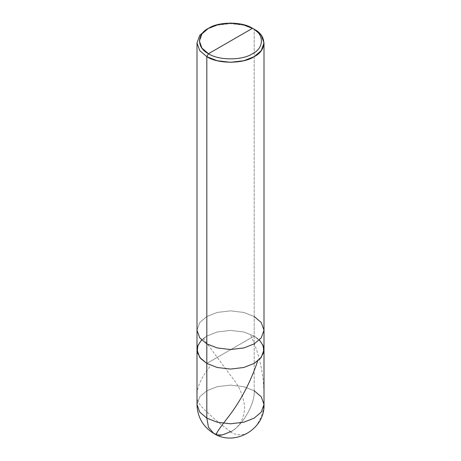 <?xml version="1.0" encoding="UTF-8"?>
<svg xmlns="http://www.w3.org/2000/svg" width="461" height="461" viewBox="0 0 461 461"><rect width="100%" height="100%" fill="white"/><g stroke="black" fill="none" stroke-linecap="round" stroke-linejoin="round"><path stroke-width="0.35" stroke-dasharray="2.31 1.73" d="M254.19 390.767L243.806 386.693L230.5 385.102L217.194 386.693L206.81 390.767L199.751 396.765L196.997 404.447L199.751 396.765L206.81 390.767L217.194 386.693L230.5 385.102L243.806 386.693L254.19 390.767L254.19 336.057L261.249 342.056L264.003 349.738L261.249 342.056L254.19 336.057L243.806 331.983L230.5 330.393L217.194 331.983L206.81 336.057L201.584 339.964L206.81 336.057L217.194 331.983L230.5 330.393L243.806 331.983L254.19 336.057L206.81 363.412L254.19 336.057L254.19 390.767C255.25 403.692 242.221 426.258 230.5 431.801L221.781 434.919L213.748 433.461L221.781 434.919L230.5 431.801C242.221 426.258 255.25 403.692 254.19 390.767L261.249 396.765L264.003 404.447M254.19 336.057L259.416 339.964L254.19 336.057L243.806 331.983L230.5 330.393L217.194 331.983L206.81 336.057L199.751 342.056L196.997 349.738L199.751 342.056L206.81 336.057L217.194 331.983L230.5 330.393L243.806 331.983L254.19 336.057L206.81 363.412L254.19 336.057L254.19 316.517L254.19 336.057M254.19 316.517L243.806 312.443L230.5 310.852L217.194 312.443L206.81 316.517L199.751 322.516L196.997 330.197L199.751 322.516L206.81 316.517L217.194 312.443L230.5 310.852L243.806 312.443L254.19 316.517L254.19 29.285L254.19 316.517L261.249 322.516L264.003 330.197M206.81 29.291L217.194 25.211L230.5 23.62L243.806 25.211L254.19 29.285L243.806 25.211L230.5 23.62L217.194 25.211L206.81 29.285M254.19 29.285L252.495 28.311M230.736 431.657C222.657 426.091 214.728 419.516 206.937 411.932C199.694 405.594 196.398 400.298 197.043 396.051C196.761 387.252 201.33 377.115 210.758 365.648M230.264 431.934C238.343 436.728 246.272 435.501 254.063 428.263C261.306 420.023 264.602 409.962 263.957 398.068C264.239 375.513 259.67 354.284 250.242 334.398M230.742 431.934C239.714 426.88 244.347 418.404 244.641 406.493C242.999 395.025 238.867 385.442 232.246 377.743L203.434 338.622"/><path stroke-width="0.69" d="M206.81 29.285L199.751 35.284L196.997 42.965L196.997 330.197L199.751 337.878L206.81 343.871L217.194 347.946L230.5 349.542L243.806 347.946L254.19 343.871L261.249 337.878L264.003 330.197L261.249 337.878L254.19 343.871L243.806 347.946L230.5 349.542L217.194 347.946L206.81 343.871L206.81 363.412L206.81 343.871L199.751 337.878L196.997 330.197L196.997 349.738L199.751 357.419L206.81 363.412L217.194 367.486L230.5 369.077L243.806 367.486L254.19 363.412L260.269 358.606L263.663 352.492L263.34 345.917L259.416 339.964L263.34 345.917L263.663 352.492L260.269 358.606L254.19 363.412L243.806 367.486L230.5 369.077L217.194 367.486L206.81 363.412L199.751 357.419L196.997 349.738L196.997 404.447L199.751 412.128L206.81 418.127L199.751 412.128L196.997 404.447C197.412 417.096 202.996 426.771 213.748 433.461C234.637 446.847 265.15 429.214 264.003 404.447L261.249 412.128L254.19 418.127L243.806 422.201L230.5 423.792L217.194 422.201L206.81 418.127L208.476 427.232L213.748 433.461L208.476 427.232L206.81 418.127L206.81 363.412L200.731 358.606L197.337 352.492L197.66 345.917L201.584 339.964L197.66 345.917L197.337 352.492L200.731 358.606L206.81 363.412L217.194 367.486L230.5 369.077L243.806 367.486L254.19 363.412L261.249 357.419L264.003 349.738L261.249 357.419L254.19 363.412L243.806 367.486L230.5 369.077L217.194 367.486L206.81 363.412L206.81 418.127L217.194 422.201L230.5 423.792L243.806 422.201L254.19 418.127L261.249 412.128L264.003 404.447L261.249 396.765L254.19 390.767M208.505 53.712C196.634 47.996 196.634 34.028 208.505 28.311C218.405 21.46 242.595 21.46 252.495 28.311L208.505 53.712C218.405 60.564 242.595 60.564 252.495 53.712C264.366 47.996 264.366 34.028 252.495 28.311L254.19 29.291L252.495 28.311C264.366 34.028 264.366 47.996 252.495 53.712C242.595 60.564 218.405 60.564 208.505 53.712L252.495 28.311L242.855 24.525L230.5 23.05L218.145 24.525L208.499 28.311L201.947 33.878L199.388 41.012L201.947 48.146L208.505 53.712L206.81 56.645L217.194 60.719L230.5 62.31L243.806 60.719L254.19 56.645L261.249 50.647L264.003 42.965L261.249 35.284L254.19 29.285C266.971 35.445 266.971 50.485 254.19 56.645C243.529 64.021 217.471 64.021 206.81 56.645L208.505 53.712M264.003 404.447L264.003 330.197L261.249 322.516L254.19 316.517M206.81 343.871L206.81 56.645L206.81 343.871M196.997 42.965L199.751 50.647L206.81 56.645L199.751 50.647L196.997 42.965L199.751 35.284L208.499 28.311M230.258 431.663C221.286 435.933 216.653 436.613 216.359 433.697C218.001 430.591 222.133 424.817 228.754 416.375C240.671 400.863 250.271 382.544 257.566 361.424M264.003 330.197L264.003 42.965"/></g></svg>
